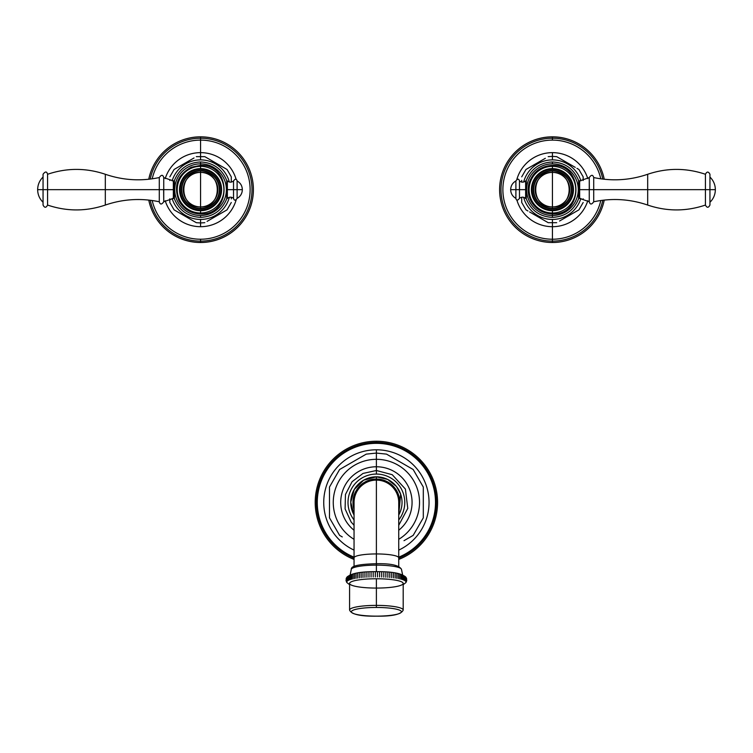 <?xml version="1.0" encoding="UTF-8"?>
<svg xmlns="http://www.w3.org/2000/svg" width="753" height="753" viewBox="0 0 753 753"><rect width="100%" height="100%" fill="white"/><g stroke="black" fill="none" stroke-linecap="round" stroke-linejoin="round"><path stroke-width="1.13" d="M200.562 136.83A52.842 52.842 0 0 1 253.403 189.662A52.842 52.842 0 0 1 148.765 200.082A52.842 52.842 0 0 0 200.562 242.504L200.562 241.111A51.449 51.449 0 0 0 252.01 189.662A51.449 51.449 0 0 0 200.562 138.223L200.562 136.83A52.842 52.842 0 0 1 253.403 189.662A52.842 52.842 0 0 1 200.562 242.504L200.562 239.228A49.557 49.557 0 0 0 250.118 189.662A49.557 49.557 0 0 0 200.562 140.105L200.562 152.633A37.038 37.038 0 0 1 236.131 179.355A37.038 37.038 0 0 0 200.562 152.633L200.562 140.105A49.557 49.557 0 0 0 152.21 178.819A49.557 49.557 0 0 1 200.562 140.105L200.562 138.223A51.449 51.449 0 0 0 150.214 179.082A51.449 51.449 0 0 1 252.01 189.662A51.449 51.449 0 0 1 150.214 200.251A51.449 51.449 0 0 0 200.562 241.111L200.562 239.228A49.557 49.557 0 0 0 250.118 189.662A49.557 49.557 0 0 0 200.562 140.105L200.562 136.83A52.842 52.842 0 0 0 148.765 179.242A52.842 52.842 0 0 1 200.562 136.83M236.131 199.969A37.038 37.038 0 0 1 165.208 200.712A37.038 37.038 0 0 0 200.562 226.7L200.562 222.954L200.562 226.7A37.038 37.038 0 0 0 236.131 199.969M165.208 178.621A37.038 37.038 0 0 1 200.562 152.633L200.562 156.379L200.562 152.633A37.038 37.038 0 0 0 165.208 178.621M152.21 200.514A49.557 49.557 0 0 0 200.562 239.228A49.557 49.557 0 0 1 152.21 200.514M200.562 159.881L200.562 156.379L200.562 159.881A29.781 29.781 0 0 0 172.117 180.861A29.781 29.781 0 0 1 229.345 182.019A29.781 29.781 0 0 0 200.562 159.881M193.86 221.269L176.946 211.499L196.307 222.681L200.562 222.954L200.562 219.443A29.781 29.781 0 0 0 229.345 197.314A29.781 29.781 0 0 1 200.562 219.443L200.562 222.954L204.816 222.681M231.284 202.491L227.029 209.861L207.084 221.373M231.284 198.896L231.284 197.531M227.029 169.472L231.284 176.842L231.284 182.094L231.284 178.866M196.307 156.652L204.816 156.652L225.222 168.427M174.414 198.83L174.414 180.504L174.414 198.83C179.214 210.539 187.93 216.713 200.562 217.372L200.562 215.48A25.818 25.818 0 0 0 226.38 189.662A25.818 25.818 0 0 0 200.562 163.853L200.562 161.961L200.562 163.853A25.818 25.818 0 0 0 174.743 189.662A25.818 25.818 0 0 0 200.562 215.48L200.562 217.372C213.193 216.713 221.909 210.539 226.709 198.83L226.709 180.504L226.709 198.83M172.117 198.472A29.781 29.781 0 0 0 200.562 219.443A29.781 29.781 0 0 1 172.117 198.472M169.839 176.842L174.094 169.472L194.039 157.961M174.094 209.861L169.839 202.491L169.839 198.82L169.839 201.691M231.284 178.95L231.284 181.737M224.178 167.834L207.263 158.064M207.527 158.215L209.447 159.325M209.607 159.41L213.814 161.848M225.298 168.474L226.606 169.237M169.839 179.948L169.839 180.513M169.839 201.653L169.839 200.467M169.839 200.383L169.839 198.82M193.596 221.118L191.676 220.008M191.516 219.914L187.309 217.485M176.946 211.499L175.901 210.896M175.835 210.859L174.517 210.096M200.562 213.956L200.562 213.014A23.343 23.343 0 0 0 223.905 189.662A23.343 23.343 0 0 0 200.562 166.319L200.562 165.378L200.562 166.319A23.343 23.343 0 0 0 177.219 189.662A23.343 23.343 0 0 0 200.562 213.014L200.562 213.956C231.886 215.452 231.896 163.881 200.562 165.378L200.562 163.853A25.818 25.818 0 0 1 226.38 189.662A25.818 25.818 0 0 1 200.562 215.48A25.818 25.818 0 0 1 174.743 189.662A25.818 25.818 0 0 1 200.562 163.853L200.562 165.378L191.271 167.232C177.473 174.809 173.359 185.963 178.922 200.693C183.657 209.165 190.867 213.588 200.562 213.956M200.562 169.35A20.322 20.322 0 0 0 180.24 189.662A20.322 20.322 0 0 0 200.562 209.983A20.322 20.322 0 0 0 220.883 189.662A20.322 20.322 0 0 0 200.562 169.35L200.562 168.634A21.028 21.028 0 0 1 221.589 189.662A21.028 21.028 0 0 1 200.562 210.699L200.562 213.014A23.343 23.343 0 0 0 223.905 189.662A23.343 23.343 0 0 0 200.562 166.319L200.562 168.634L200.562 166.319A23.343 23.343 0 0 0 177.219 189.662A23.343 23.343 0 0 0 200.562 213.014L200.562 210.699A21.028 21.028 0 0 1 179.534 189.662A21.028 21.028 0 0 1 200.562 168.634A21.028 21.028 0 0 1 221.589 189.662A21.028 21.028 0 0 1 200.562 210.699L200.562 209.983A20.322 20.322 0 0 0 220.883 189.662A20.322 20.322 0 0 0 200.562 169.35A20.322 20.322 0 0 0 180.24 189.662A20.322 20.322 0 0 0 200.562 209.983L200.562 210.699A21.028 21.028 0 0 1 179.534 189.662A21.028 21.028 0 0 1 200.562 168.634L200.562 169.35M181.464 189.662A19.098 19.098 0 0 1 200.562 170.564A19.098 19.098 0 0 1 219.669 189.662A19.098 19.098 0 0 1 200.562 208.769A19.098 19.098 0 0 1 181.464 189.662A19.098 19.098 0 0 0 200.562 208.769A19.098 19.098 0 0 0 219.669 189.662A19.098 19.098 0 0 0 200.562 170.564A19.098 19.098 0 0 0 181.464 189.662M226.738 180.908L227.368 180.908L227.368 198.425C229.411 196.778 231.472 196.759 233.534 198.378L233.534 189.662L237.11 189.662L233.534 189.662L233.534 180.955C231.472 182.574 229.42 182.555 227.368 180.908L227.02 189.662L233.534 189.662L233.534 180.955C235.256 178.574 236.451 178.574 237.11 180.955L237.11 189.662C237.11 178.423 237.11 178.423 237.11 189.662L237.11 198.378C240.461 196.439 242.202 193.53 242.344 189.662L237.11 189.662L242.344 189.662C242.202 185.803 240.461 182.894 237.11 180.955M237.11 189.662C237.11 200.91 237.11 200.91 237.11 189.662M237.11 198.378C235.388 200.759 234.202 200.759 233.534 198.378L233.534 189.662L227.368 189.662L227.368 198.425L226.738 198.425M163.636 189.662L163.74 201.729L173.35 198.425L173.35 189.662L174.103 189.662L163.74 189.662L163.74 201.776C161.631 204.75 160.144 204.75 159.278 201.776C140.99 197.926 123.003 199.018 105.316 205.061L105.316 189.662L105.316 205.061C86.068 211.546 66.819 211.546 47.571 205.061C46.065 207.969 44.559 207.969 43.053 205.061L43.053 189.662L37.65 189.662L47.571 189.662L47.571 205.061L47.571 189.662L43.053 189.662L43.053 174.272C45.284 171.27 46.78 171.27 47.571 174.272C66.819 167.787 86.068 167.787 105.316 174.272L105.316 189.662L159.278 189.662L159.278 201.776L159.278 177.557C140.99 181.407 123.003 180.315 105.316 174.272L105.316 189.662L47.571 189.662L47.571 174.272L47.571 189.662L163.74 189.662L159.278 189.662L159.278 177.557C161.377 174.583 162.874 174.583 163.74 177.557L163.74 189.662L173.35 189.662L173.35 180.908L163.74 177.604M174.395 198.425L173.35 198.425L173.35 180.908L174.395 180.908M200.562 172.399L200.562 206.934C178.282 208.007 178.282 171.326 200.562 172.399C222.841 171.326 222.841 208.007 200.562 206.934L200.562 172.399A17.272 17.272 0 0 0 183.29 189.662A17.272 17.272 0 0 0 200.562 206.934L200.562 208.43A18.769 18.769 0 0 0 219.33 189.662A18.769 18.769 0 0 0 200.562 170.903A18.769 18.769 0 0 0 181.793 189.662A18.769 18.769 0 0 0 200.562 208.43A18.769 18.769 0 0 1 181.793 189.662A18.769 18.769 0 0 1 200.562 170.903L200.562 172.399L200.562 170.903A18.769 18.769 0 0 1 219.33 189.662A18.769 18.769 0 0 1 200.562 208.43L200.562 206.934A17.272 17.272 0 0 0 217.833 189.662A17.272 17.272 0 0 0 200.562 172.399M552.438 242.504A52.842 52.842 0 0 1 499.597 189.662A52.842 52.842 0 0 1 604.235 179.242A52.842 52.842 0 0 0 552.438 136.83L552.438 138.223A51.449 51.449 0 0 0 500.99 189.662A51.449 51.449 0 0 0 552.438 241.111L552.438 242.504A52.842 52.842 0 0 1 499.597 189.662A52.842 52.842 0 0 1 552.438 136.83L552.438 140.105A49.557 49.557 0 0 0 502.882 189.662A49.557 49.557 0 0 0 552.438 239.228L552.438 226.7A37.038 37.038 0 0 1 516.869 199.969A37.038 37.038 0 0 0 552.438 226.7L552.438 239.228A49.557 49.557 0 0 0 600.79 200.514A49.557 49.557 0 0 1 552.438 239.228L552.438 241.111A51.449 51.449 0 0 0 602.786 200.251A51.449 51.449 0 0 1 500.99 189.662A51.449 51.449 0 0 1 602.786 179.082A51.449 51.449 0 0 0 552.438 138.223L552.438 140.105A49.557 49.557 0 0 0 502.882 189.662A49.557 49.557 0 0 0 552.438 239.228L552.438 242.504A52.842 52.842 0 0 0 604.235 200.082A52.842 52.842 0 0 1 552.438 242.504M516.869 179.355A37.038 37.038 0 0 1 587.792 178.621A37.038 37.038 0 0 0 552.438 152.633L552.438 156.379L552.438 152.633A37.038 37.038 0 0 0 516.869 179.355M587.792 200.712A37.038 37.038 0 0 1 552.438 226.7L552.438 222.954L552.438 226.7A37.038 37.038 0 0 0 587.792 200.712M600.79 178.819A49.557 49.557 0 0 0 552.438 140.105A49.557 49.557 0 0 1 600.79 178.819M552.438 219.443L552.438 222.954L552.438 219.443A29.781 29.781 0 0 0 580.883 198.472A29.781 29.781 0 0 1 523.655 197.314A29.781 29.781 0 0 0 552.438 219.443M575.273 167.382L556.693 156.652L552.438 156.379L552.438 159.881A29.781 29.781 0 0 0 523.655 182.019A29.781 29.781 0 0 1 552.438 159.881L552.438 156.379L548.184 156.652M521.716 176.842L525.971 169.472L544.541 158.751M543.525 159.344L542.593 159.871M541.416 160.558L540.24 161.236M537.463 162.836L535.882 163.749M533.124 165.34L531.995 165.999M521.716 180.353L521.716 181.322M525.971 209.861L521.716 202.491L521.716 197.239L521.716 202.416M556.693 222.681L548.184 222.681L529.594 211.951M530.545 212.497L531.326 212.948M532.399 213.57L533.18 214.021M535.882 215.574L537.576 216.553M539.007 217.382L540.315 218.135M541.492 218.812L542.348 219.311M527.326 210.633L527.797 210.915M578.605 198.425L579.65 198.425L579.65 180.908L579.65 189.662L578.897 189.662L593.722 189.662L579.65 189.662L579.65 198.425L589.26 201.729L589.26 177.604L579.65 180.908L578.586 180.504C573.786 168.794 565.07 162.61 552.438 161.961L552.438 163.853A25.818 25.818 0 0 0 526.62 189.662A25.818 25.818 0 0 0 552.438 215.48L552.438 217.372L552.438 215.48A25.818 25.818 0 0 0 578.257 189.662A25.818 25.818 0 0 0 552.438 163.853L552.438 161.961C539.807 162.61 531.091 168.794 526.291 180.504L526.291 198.83L526.291 180.504M580.883 180.861A29.781 29.781 0 0 0 552.438 159.881A29.781 29.781 0 0 1 580.883 180.861M583.161 202.491L578.906 209.861L560.326 220.582M561.352 219.989L562.275 219.452M563.46 218.775L564.637 218.097M567.404 216.497L568.995 215.574M571.743 213.993L572.882 213.334M578.906 169.472L583.161 176.842L583.161 180.513L583.161 176.908M574.332 166.837L573.551 166.385M572.478 165.764L571.696 165.312M568.995 163.749L567.301 162.78M565.87 161.951L564.562 161.189M563.385 160.511L562.519 160.013M577.551 168.691L577.08 168.418M534.357 164.634L545.341 158.29L534.357 164.634M521.716 202.199L521.716 197.333M534.376 214.709L546.226 221.551L534.376 214.709M527.938 210.991L526.281 210.031M570.52 214.699L559.535 221.034L570.52 214.699M583.161 199.376L583.161 198.82M583.161 177.134L583.161 180.513M576.93 168.333L578.596 169.293M526.262 180.908L525.632 180.908L525.632 189.662L525.632 180.908C523.589 182.555 521.528 182.574 519.466 180.955L519.466 189.662L525.98 189.662L525.632 198.425L525.632 189.662L519.466 189.662L519.466 198.378C517.537 200.759 516.351 200.759 515.89 198.378L515.89 189.662L519.466 189.662L519.466 198.378C521.528 196.759 523.58 196.778 525.632 198.425L526.291 198.83C531.091 210.539 539.807 216.713 552.438 217.372C565.07 216.713 573.786 210.539 578.586 198.83L578.586 180.504L578.586 198.83M552.438 165.378L552.438 166.319A23.343 23.343 0 0 0 529.095 189.662A23.343 23.343 0 0 0 552.438 213.014L552.438 213.956L552.438 213.014A23.343 23.343 0 0 0 575.781 189.662A23.343 23.343 0 0 0 552.438 166.319L552.438 165.378C540.786 166.055 533.011 171.891 529.114 182.894C527.185 190.038 528.201 196.74 532.136 202.999C537.068 210.059 543.835 213.711 552.438 213.956L552.438 215.48A25.818 25.818 0 0 1 526.62 189.662A25.818 25.818 0 0 1 552.438 163.853A25.818 25.818 0 0 1 578.257 189.662A25.818 25.818 0 0 1 552.438 215.48L552.438 213.956C583.773 215.452 583.763 163.872 552.438 165.378M552.438 209.983A20.322 20.322 0 0 0 572.76 189.662A20.322 20.322 0 0 0 552.438 169.35A20.322 20.322 0 0 0 532.117 189.662A20.322 20.322 0 0 0 552.438 209.983L552.438 210.699A21.028 21.028 0 0 1 531.411 189.662A21.028 21.028 0 0 1 552.438 168.634L552.438 166.319A23.343 23.343 0 0 0 529.095 189.662A23.343 23.343 0 0 0 552.438 213.014L552.438 210.699L552.438 213.014A23.343 23.343 0 0 0 575.781 189.662A23.343 23.343 0 0 0 552.438 166.319L552.438 168.634A21.028 21.028 0 0 1 573.466 189.662A21.028 21.028 0 0 1 552.438 210.699A21.028 21.028 0 0 1 531.411 189.662A21.028 21.028 0 0 1 552.438 168.634L552.438 169.35A20.322 20.322 0 0 0 532.117 189.662A20.322 20.322 0 0 0 552.438 209.983A20.322 20.322 0 0 0 572.76 189.662A20.322 20.322 0 0 0 552.438 169.35L552.438 168.634A21.028 21.028 0 0 1 573.466 189.662A21.028 21.028 0 0 1 552.438 210.699L552.438 209.983M571.536 189.662A19.098 19.098 0 0 1 552.438 208.769A19.098 19.098 0 0 1 533.331 189.662A19.098 19.098 0 0 1 552.438 170.564A19.098 19.098 0 0 1 571.536 189.662A19.098 19.098 0 0 0 552.438 170.564A19.098 19.098 0 0 0 533.331 189.662A19.098 19.098 0 0 0 552.438 208.769A19.098 19.098 0 0 0 571.536 189.662M515.89 198.378C512.539 196.439 510.798 193.53 510.656 189.662L515.89 189.662C515.89 200.91 515.89 200.91 515.89 189.662L515.89 180.955C512.539 182.894 510.798 185.803 510.656 189.662L515.89 189.662C515.89 178.423 515.89 178.423 515.89 189.662L519.466 189.662L519.466 180.955C518.798 178.574 517.612 178.574 515.89 180.955M589.364 189.662L589.26 177.557C591.369 174.583 592.856 174.583 593.722 177.557C612.01 181.407 629.997 180.315 647.684 174.272L647.684 189.662L647.684 174.272C666.932 167.787 686.181 167.787 705.429 174.272C706.935 171.364 708.441 171.364 709.947 174.272L709.947 189.662L715.35 189.662L705.429 189.662L705.429 174.272L705.429 189.662L709.947 189.662C709.947 205.87 709.947 205.87 709.947 189.662L709.947 205.061C708.441 207.969 706.935 207.969 705.429 205.061C686.181 211.546 666.932 211.546 647.684 205.061L647.684 189.662L593.722 189.662L593.722 177.557L593.722 201.776C612.01 197.926 629.997 199.018 647.684 205.061L647.684 189.662L705.429 189.662L705.429 205.061L705.429 189.662L593.722 189.662L593.722 201.776C591.594 204.75 590.107 204.75 589.26 201.776L589.26 201.729M552.438 206.934L552.438 172.399C574.718 171.326 574.718 208.007 552.438 206.934C530.159 208.007 530.159 171.326 552.438 172.399L552.438 206.934A17.272 17.272 0 0 0 569.71 189.662A17.272 17.272 0 0 0 552.438 172.399L552.438 170.903A18.769 18.769 0 0 0 533.67 189.662A18.769 18.769 0 0 0 552.438 208.43A18.769 18.769 0 0 0 571.207 189.662A18.769 18.769 0 0 0 552.438 170.903A18.769 18.769 0 0 1 571.207 189.662A18.769 18.769 0 0 1 552.438 208.43L552.438 206.934L552.438 208.43A18.769 18.769 0 0 1 533.67 189.662A18.769 18.769 0 0 1 552.438 170.903L552.438 172.399A17.272 17.272 0 0 0 535.167 189.662A17.272 17.272 0 0 0 552.438 206.934M354.051 539.327A43.119 43.119 0 0 1 376.387 459.321L376.387 466.766A35.673 35.673 0 0 0 354.051 530.253A35.673 35.673 0 0 1 376.387 466.766L376.387 459.321A43.119 43.119 0 0 1 398.732 539.327A43.119 43.119 0 0 0 376.387 459.321L376.387 449.795A52.644 52.644 0 0 1 398.732 550.114A52.644 52.644 0 0 0 376.387 449.795L376.387 459.321A43.119 43.119 0 0 0 354.051 539.327M398.732 525.283L407.768 508.426L405.406 489.064L392.219 474.691L376.387 470.493L376.387 466.766L376.387 474.07A28.369 28.369 0 0 0 354.051 519.937A28.369 28.369 0 0 1 376.387 474.07L376.387 470.493L363.012 473.43L352.093 481.694L345.448 494.495L345.1 508.924L351.143 522.027L354.051 525.283M376.387 476.809L376.387 479.04A23.399 23.399 0 0 1 398.732 509.405A23.399 23.399 0 0 0 376.387 479.04A23.399 23.399 0 0 0 354.051 509.405A23.399 23.399 0 0 1 376.387 479.04L376.387 476.809A25.63 25.63 0 0 1 398.732 515.014L400.643 494.137L396.398 486.419L387.663 479.426L376.387 476.809A25.63 25.63 0 0 0 354.051 515.014L350.757 502.232L354.258 489.506L363.633 480.207L376.387 476.809M398.732 530.253A35.673 35.673 0 0 0 376.387 466.766A35.673 35.673 0 0 1 398.732 530.253M398.732 519.937A28.369 28.369 0 0 0 376.387 474.07A28.369 28.369 0 0 1 398.732 519.937M376.387 480.103A22.345 22.345 0 0 0 354.051 502.439A22.345 22.345 0 0 1 376.387 480.103L376.387 553.944A22.345 3.878 180 0 0 354.051 557.832A22.345 3.878 0 0 1 376.387 553.944L376.387 480.103A22.345 22.345 0 0 1 398.732 502.439L398.732 557.832A22.345 3.878 180 0 0 376.387 553.944L376.387 563.715L376.387 553.944A22.345 3.878 0 0 1 398.732 557.832L398.732 566.397M376.387 607.455A25.018 4.349 180 0 0 351.369 611.803A25.018 4.349 180 0 0 376.387 616.142A25.018 4.349 180 0 0 401.415 611.803A25.018 4.349 180 0 0 376.387 607.455L376.387 578.765A26.807 4.659 0 0 1 403.194 583.415L403.194 610.043A26.807 4.659 180 0 0 376.387 605.384A26.807 4.659 180 0 0 349.58 610.043A26.807 4.659 0 0 1 376.387 605.384A26.807 4.659 0 0 1 403.194 610.043C401.424 614.344 392.492 616.387 376.387 616.17L376.387 616.142A25.018 4.349 180 0 0 401.415 611.803A25.018 4.349 180 0 0 376.387 607.455A25.018 4.349 180 0 0 351.369 611.803A25.018 4.349 180 0 0 376.387 616.142L376.387 616.17C360.282 616.387 351.35 614.344 349.58 610.043L349.58 583.415A26.807 4.659 0 0 1 376.387 578.765L376.387 607.455M376.387 588.074A26.807 4.659 180 0 0 403.194 583.415A26.807 4.659 180 0 0 376.387 578.765A26.807 4.659 180 0 0 349.58 583.415A26.807 4.659 180 0 0 376.387 588.074M377.46 576.93L377.46 572.591L377.46 576.93M379.597 576.949L379.597 572.609L379.597 576.949M381.705 577.005L381.705 572.666L381.705 577.005M383.795 577.09L383.795 572.751L383.795 577.09M385.847 577.193L385.847 572.854L385.847 577.193M387.851 577.325L387.851 572.986L387.851 577.325M389.79 577.476L389.79 573.137L389.79 577.476M391.664 577.655L391.664 573.315L391.664 577.655M393.452 577.862L393.452 573.522L393.452 577.862M395.156 578.088L395.156 573.748L395.156 578.088M396.765 578.332L396.765 573.993L396.765 578.332M398.262 578.596L398.262 574.257L398.262 578.596M399.645 578.878L399.645 574.539L399.645 578.878M400.907 579.179L400.907 574.84L400.907 579.179M402.046 579.49L402.046 575.151L402.046 579.49M403.043 579.819L403.043 575.48L403.043 579.819M403.909 580.158L403.909 575.819L403.909 580.158M404.625 580.516L404.625 576.177L404.625 580.516M405.199 580.874L405.199 576.534L405.199 580.874M405.622 581.231L405.622 576.892L405.622 581.231M405.895 577.259L405.895 581.598L406.244 577.805M406.008 581.975L406.573 578.596L406.008 581.975M405.971 582.342L406.742 580.347L405.971 582.342M402.61 574.85L401.5 569.466C399.429 565.343 391.052 563.432 376.387 563.715L376.387 563.715C354.757 564.317 351.002 566.755 351.274 569.466A25.113 4.358 180 0 1 376.387 565.136L376.387 563.715L376.387 565.136A25.113 4.358 180 0 1 401.5 569.466A25.113 4.358 180 0 0 376.387 565.136L376.387 571.668L376.387 565.136A25.113 4.358 180 0 0 351.274 569.466L350.164 574.85M349.58 584.676L346.832 582.493M346.804 582.342L346.032 580.347L346.804 582.342M346.766 581.975L346.201 578.596L346.766 581.975M346.531 577.805L346.888 581.598L346.888 577.259M347.152 581.231L347.152 576.892L347.152 581.231M347.575 580.874L347.575 576.534L347.575 580.874M348.15 580.516L348.15 576.177L348.15 580.516M348.865 580.158L348.865 575.819L348.865 580.158M349.731 579.819L349.731 575.48L349.731 579.819M350.729 579.49L350.729 575.151L350.729 579.49M351.867 579.179L351.867 574.84L351.867 579.179M353.129 578.878L353.129 574.539L353.129 578.878M354.522 574.257L354.522 578.596L354.522 574.257M356.018 578.332L356.018 573.993L356.018 578.332M357.619 578.088L357.619 573.748L357.619 578.088M359.322 577.862L359.322 573.522L359.322 577.862M361.12 577.655L361.12 573.315L361.12 577.655M362.984 577.476L362.984 573.137L362.984 577.476M364.932 577.325L364.932 572.986L364.932 577.325M366.927 577.193L366.927 572.854L366.927 577.193M368.979 577.09L368.979 572.751L368.979 577.09M371.069 577.005L371.069 572.666L371.069 577.005M373.187 576.949L373.187 572.609L373.187 576.949M375.323 576.93L375.323 572.591L375.323 576.93M376.387 441.23A61.219 61.219 0 0 1 398.732 559.432A61.219 61.219 0 0 0 376.387 441.23L376.387 442.444L376.387 441.23A61.219 61.219 0 0 0 354.051 559.432A61.219 61.219 0 0 1 376.387 441.23M398.732 558.124A59.995 59.995 0 0 0 376.387 442.444A59.995 59.995 0 0 0 354.051 558.124A59.995 59.995 0 0 1 376.387 442.444A59.995 59.995 0 0 1 398.732 558.124M398.732 557.164A59.101 59.101 0 0 0 376.387 443.338A59.101 59.101 0 0 0 354.051 557.164A59.101 59.101 0 0 1 376.387 443.338L376.387 442.444L376.387 443.338A59.101 59.101 0 0 1 398.732 557.164M329.475 517.631L329.475 487.059L339.612 469.505L366.25 454.125L376.387 453.071L386.524 454.125L413.03 469.42M423.308 487.257L423.308 517.612M423.308 487.125L423.308 517.735M423.308 517.829L413.171 535.383L403.994 540.682M354.051 550.114A52.644 52.644 0 0 1 376.387 449.795A52.644 52.644 0 0 0 354.051 550.114M342.276 536.927L339.754 535.468M329.475 517.763L329.475 487.153M365.337 454.652L348.79 464.206M410.498 467.961L392.464 457.551M423.308 487.916L423.308 490.09M423.308 494.994L423.308 510.525M423.308 511.023L423.308 514.45M329.475 516.972L329.475 514.798M329.475 509.894L329.475 494.363M329.475 493.855L329.475 490.438M174.414 180.504C179.214 168.794 187.93 162.61 200.562 161.961C213.203 162.62 221.909 168.794 226.709 180.504M163.74 189.662L163.74 177.557M43.053 177.049C39.532 180.513 37.725 184.72 37.65 189.662C37.725 194.613 39.532 198.82 43.053 202.284M589.26 189.662L589.26 201.776M709.947 202.284C713.467 198.82 715.275 194.613 715.35 189.662C715.275 184.72 713.467 180.513 709.947 177.049M354.051 566.397L354.051 502.439M403.194 584.676L405.839 582.634M346.615 577.645C350.107 573.504 360.028 571.508 376.387 571.668C392.746 571.508 402.667 573.504 406.159 577.645M406.413 578.144L406.658 578.906M406.771 580.064L406.705 580.676M406.441 581.58L405.914 582.53M346.86 582.53L346.333 581.58M346.069 580.676L346.004 580.064M346.116 578.906L346.371 578.135M413.171 469.505L423.308 487.059M339.612 535.383L329.475 517.829"/></g></svg>
